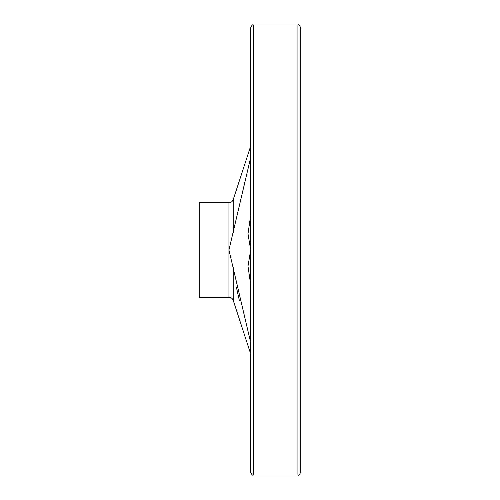 <?xml version="1.0" encoding="UTF-8"?>
<svg xmlns="http://www.w3.org/2000/svg" width="500" height="500" viewBox="0 0 500 500"><rect width="100%" height="100%" fill="white"/><g stroke="black" fill="none" stroke-linecap="round" stroke-linejoin="round"><path stroke-width="0.75" d="M250.675 157.5L228.944 250L250.675 342.5M239.419 300.775L236.475 287.538M250.675 284.65L247.994 266.2L250.644 250.219M250.675 249.913L247.994 233.8L250.675 215.35M199.375 202.75L199.375 297.25L228.944 297.25L228.944 202.75L199.375 202.75M250.675 73.938L250.675 426.062M250.675 27.7L250.675 472.3C251.794 474.775 252.694 475.675 253.375 475L253.375 25C252.694 24.325 251.794 25.225 250.675 27.7M297.925 475L297.925 25C298.606 24.325 299.506 25.225 300.625 27.7L300.625 472.3C299.506 474.775 298.606 475.675 297.925 475L253.375 475M250.675 146.131L233.219 199.644L233.219 232.594M233.219 267.406L233.219 300.356L250.675 353.869M233.219 300.356C232.463 298.4 231.038 297.362 228.944 297.25M233.219 199.644C232.463 201.6 231.038 202.638 228.944 202.75M297.925 25L253.375 25"/></g></svg>
